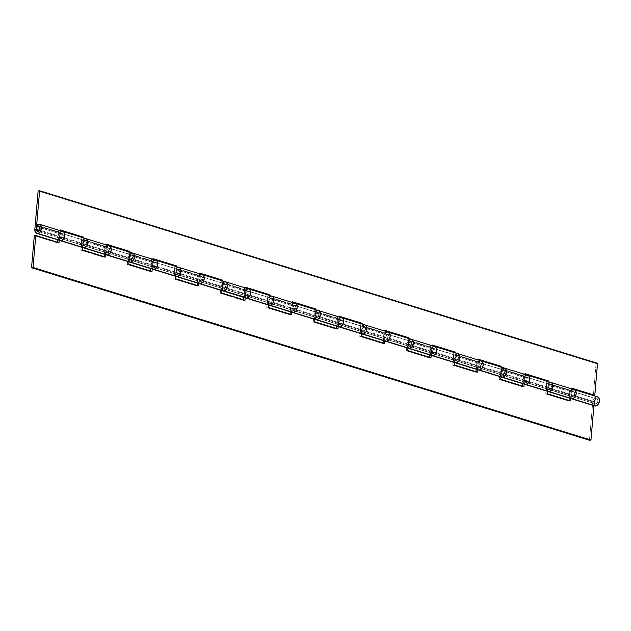 <?xml version="1.0" encoding="UTF-8"?>
<svg xmlns="http://www.w3.org/2000/svg" width="631" height="631" viewBox="0 0 631 631"><rect width="100%" height="100%" fill="white"/><g stroke="black" fill="none" stroke-linecap="round" stroke-linejoin="round"><path stroke-width="0.47" stroke-dasharray="3.15 2.37" d="M38.396 226.277L596.327 398.839A2.634 1.775 -72.8 0 0 594.347 401.127A2.634 1.775 -72.8 0 0 595.143 403.84A2.634 1.775 -72.8 0 0 595.893 403.958L37.963 231.388L595.893 403.958A2.634 1.775 -72.8 0 0 597.88 401.671A2.634 1.775 -72.8 0 0 597.076 398.958A2.634 1.775 -72.8 0 0 596.327 398.839L38.396 226.277M595.893 403.958L597.265 403.012L597.967 401.127L597.581 399.399L596.327 398.839L594.954 399.786L594.252 401.671L594.647 403.406L595.893 403.958L571.694 396.528L595.893 403.958C598.401 401.797 598.543 400.093 596.327 398.839L594.252 401.671L593.913 405.686L594.252 401.671L594.954 399.786L596.327 398.839L597.581 399.399L597.967 401.127L597.265 403.012L595.893 403.958L571.694 396.528L570.763 398.382L594.016 405.567A4.748 3.202 -72.8 0 0 594.71 405.93M86.021 238.66A4.748 3.202 -72.8 0 0 85.067 238.605A4.748 3.202 -72.8 0 0 81.336 243.7L58.084 236.515A4.748 3.202 107.2 0 1 62.65 231.443M597.454 396.852A4.748 3.202 -72.8 0 0 596.508 396.796A4.748 3.202 -72.8 0 0 592.769 401.892L569.525 394.698A4.748 3.202 107.2 0 1 574.092 389.627M524.172 384.113L524.511 380.107L527.145 377.314L527.839 377.827L526.151 382.386L525.205 382.149L549.396 389.579L525.205 382.149L524.274 384.003L547.519 391.188A4.748 3.202 -72.8 0 0 548.213 391.551L548.418 391.614M524.274 384.003L547.519 391.188L548.449 389.335L549.396 389.579C551.904 387.418 552.054 385.715 549.838 384.46L547.763 387.292L547.416 391.307L547.763 387.292L548.457 385.407L549.838 384.46L551.084 385.02L551.47 386.748L550.776 388.633L549.396 389.579L525.205 382.149M550.966 382.473A4.748 3.202 -72.8 0 0 550.011 382.418A4.748 3.202 -72.8 0 0 546.28 387.505L523.028 380.319A4.748 3.202 107.2 0 1 527.595 375.248M477.675 369.734L478.022 365.72L480.656 362.928L481.343 363.448L479.655 368.007L478.708 367.763L502.899 375.2L478.708 367.763L477.777 369.616L501.022 376.81A4.748 3.202 -72.8 0 0 501.724 377.172L501.929 377.235M477.777 369.616L501.022 376.81L501.953 374.956L502.899 375.2C505.407 373.039 505.557 371.328 503.341 370.081L501.266 372.913L500.919 376.928L501.266 372.913L501.968 371.02L503.341 370.081L504.587 370.634L504.974 372.361L504.279 374.254L502.899 375.2L478.708 367.763M504.469 368.086A4.748 3.202 -72.8 0 0 503.514 368.031A4.748 3.202 -72.8 0 0 499.784 373.126L476.539 365.941A4.748 3.202 107.2 0 1 481.106 360.869M431.178 355.356L431.525 351.341L434.16 348.549L434.846 349.061L433.158 353.628L432.211 353.384L456.41 360.814L432.211 353.384L431.281 355.237L454.533 362.431A4.748 3.202 -72.8 0 0 455.227 362.793L455.432 362.857M431.281 355.237L454.533 362.431L455.464 360.577L456.41 360.814C458.918 358.653 459.06 356.949 456.844 355.703L454.77 358.534L454.43 362.541L454.77 358.534L455.472 356.641L456.844 355.703L458.098 356.255L458.485 357.982L457.783 359.875L456.41 360.814L432.211 353.384M457.972 353.707A4.748 3.202 -72.8 0 0 457.025 353.652A4.748 3.202 -72.8 0 0 453.287 358.747L430.042 351.554A4.748 3.202 107.2 0 1 434.609 346.49M384.689 340.977L385.028 336.962L387.663 334.17L388.357 334.682L386.669 339.241L385.722 339.005L409.913 346.435L385.722 339.005L384.792 340.858L408.036 348.052A4.748 3.202 -72.8 0 0 408.73 348.415M384.792 340.858L408.036 348.052L408.967 346.198L409.913 346.435C412.422 344.274 412.571 342.57 410.355 341.316L408.281 344.155L407.934 348.162L408.281 344.155L408.975 342.262L410.355 341.316L411.601 341.876L411.988 343.603L411.294 345.488L409.913 346.435L385.722 339.005M411.475 339.328A4.748 3.202 -72.8 0 0 410.529 339.273A4.748 3.202 -72.8 0 0 406.798 344.368L383.545 337.175A4.748 3.202 107.2 0 1 388.112 332.111M338.192 326.59L338.539 322.583L341.174 319.791L341.86 320.303L340.172 324.862L339.226 324.626L363.417 332.056L339.226 324.626L338.295 326.479L361.539 333.665A4.748 3.202 -72.8 0 0 362.241 334.028L362.446 334.091M338.295 326.479L361.539 333.665L362.47 331.811L363.417 332.056C365.925 329.895 366.075 328.191 363.858 326.937L361.784 329.768L361.437 333.783L361.784 329.768L362.486 327.883L363.858 326.937L365.104 327.497L365.491 329.224L364.797 331.109L363.417 332.056L339.226 324.626M364.986 324.949A4.748 3.202 -72.8 0 0 364.032 324.894A4.748 3.202 -72.8 0 0 360.301 329.989L337.049 322.796A4.748 3.202 107.2 0 1 341.623 317.724M291.696 312.211L292.043 308.196L294.677 305.404L295.363 305.925L293.675 310.484L292.729 310.247L316.928 317.677L292.729 310.247L291.798 312.1L315.05 319.286A4.748 3.202 -72.8 0 0 315.745 319.649L315.95 319.712M291.798 312.1L315.05 319.286L315.981 317.432L316.928 317.677C319.436 315.516 319.578 313.804 317.361 312.558L315.287 315.39L314.948 319.404L315.287 315.39L315.989 313.504L317.361 312.558L318.616 313.11L319.002 314.845L318.3 316.73L316.928 317.677L292.729 310.247M318.489 310.562A4.748 3.202 -72.8 0 0 317.543 310.515A4.748 3.202 -72.8 0 0 313.804 315.603L290.56 308.417A4.748 3.202 107.2 0 1 295.127 303.345M245.207 297.832L245.546 293.817L248.18 291.025L248.874 291.546L247.186 296.105L246.24 295.86L270.431 303.29L246.24 295.86L245.309 297.714L268.554 304.907A4.748 3.202 -72.8 0 0 269.248 305.27L269.453 305.333M245.309 297.714L268.554 304.907L269.484 303.054L270.431 303.29C272.939 301.129 273.089 299.425 270.873 298.179L268.798 301.011L268.451 305.025L268.798 301.011L269.492 299.118L270.873 298.179L272.119 298.731L272.505 300.459L271.811 302.352L270.431 303.29L246.24 295.86M271.993 296.184A4.748 3.202 -72.8 0 0 271.046 296.128A4.748 3.202 -72.8 0 0 267.307 301.224L244.063 294.03A4.748 3.202 107.2 0 1 248.63 288.966L247.802 288.943A4.748 3.202 -72.8 0 0 245.98 289.897A4.748 3.202 -72.8 0 0 244.063 294.03L243.779 297.39L244.063 294.03A4.748 3.202 -72.8 0 0 245.956 298.061M198.71 283.453L199.057 279.438L201.691 276.646L202.377 277.159L200.69 281.726L199.743 281.481L223.934 288.911L199.743 281.481L198.812 283.335L222.057 290.528A4.748 3.202 -72.8 0 0 222.751 290.891L222.956 290.954M198.812 283.335L222.057 290.528L222.988 288.675L223.934 288.911C226.442 286.75 226.592 285.046 224.376 283.8L222.301 286.632L221.954 290.639L222.301 286.632L222.995 284.739L224.376 283.8L225.622 284.352L226.008 286.08L225.314 287.973L223.934 288.911L199.743 281.481M225.504 281.805A4.748 3.202 -72.8 0 0 224.549 281.749A4.748 3.202 -72.8 0 0 220.818 286.845L197.566 279.651A4.748 3.202 107.2 0 1 202.133 274.588M152.213 269.074L152.56 265.059L155.194 262.267L155.881 262.78L154.193 267.339L153.246 267.102L177.445 274.532L153.246 267.102L152.316 268.956L175.568 276.149A4.748 3.202 -72.8 0 0 176.262 276.504L176.467 276.567M152.316 268.956L175.568 276.149L176.499 274.288L177.445 274.532C179.953 272.371 180.095 270.667 177.879 269.413L175.804 272.245L175.465 276.26L175.804 272.245L176.506 270.36L177.879 269.413L179.125 269.973L179.519 271.701L178.818 273.586L177.445 274.532L153.246 267.102M179.007 267.426A4.748 3.202 -72.8 0 0 178.06 267.37A4.748 3.202 -72.8 0 0 174.322 272.466L151.077 265.272A4.748 3.202 107.2 0 1 155.644 260.201M105.724 254.687L106.063 250.681L108.698 247.888L109.384 248.401L107.704 252.96L106.757 252.723L130.948 260.153L106.757 252.723L105.819 254.577L129.071 261.762A4.748 3.202 -72.8 0 0 129.765 262.125L129.97 262.188M105.819 254.577L129.071 261.762L130.002 259.909L130.948 260.153C133.456 257.992 133.606 256.289 131.39 255.034L129.316 257.866L128.969 261.881L129.316 257.866L130.01 255.981L131.39 255.034L132.636 255.594L133.023 257.322L132.321 259.207L130.948 260.153L106.757 252.723M132.51 253.047A4.748 3.202 -72.8 0 0 131.564 252.992A4.748 3.202 -72.8 0 0 127.825 258.079L104.58 250.893A4.748 3.202 107.2 0 1 109.147 245.822M60.261 238.337L84.451 245.774L60.261 238.337L59.33 240.19L82.574 247.384L83.505 245.53L84.451 245.774C86.96 243.613 87.11 241.902 84.893 240.656L82.819 243.487L82.472 247.502L82.819 243.487L83.513 241.594L84.893 240.656L86.139 241.208L86.526 242.935L85.832 244.828L84.451 245.774L60.261 238.337L83.891 245.735L61.207 238.581C63.755 236.554 63.905 234.85 61.649 233.462L60.631 233.998L60 232.374A4.748 3.202 -72.8 0 0 58.084 236.515L57.8 239.867L58.084 236.515L81.336 243.7L80.784 250.105L81.336 243.7L82.59 240.301L85.871 238.613M109.273 245.853A4.748 3.202 -72.8 0 0 108.319 245.798A4.748 3.202 -72.8 0 0 106.497 246.753L83.245 239.559L83.884 241.184L84.893 240.656M59.227 240.308L59.574 236.294L594.252 401.671L571.008 394.485L573.642 391.693L574.328 392.206L572.64 396.765L525.591 382.347L549.396 389.579L547.763 387.292L548.307 380.895L547.763 387.292L548.15 389.019L572.64 396.765C575.196 394.738 575.338 393.034 573.082 391.654L572.072 392.182L571.434 390.557A4.748 3.202 -72.8 0 0 569.525 394.698L569.233 398.058L569.525 394.698L592.769 401.892L589.48 440.264L592.769 401.892L594.031 398.492L597.305 396.804M57.539 242.911L34.295 235.718L57.539 242.911L57.595 242.249L57.539 242.911L59.022 242.69L59.574 236.294L62.209 233.502L62.895 234.022L61.207 238.581L59.961 238.029L59.574 236.294L82.819 243.487L83.363 237.09L82.819 243.487L83.205 245.214L84.451 245.774L82.819 243.487L129.316 257.866L129.86 251.469L129.316 257.866L129.702 259.593L130.948 260.153L107.144 252.921L130.948 260.153L129.316 257.866L175.804 272.245L176.357 265.856L175.804 272.245L176.191 273.98L177.445 274.532L153.633 267.299L177.445 274.532L175.804 272.245L222.301 286.632L222.846 280.235L222.301 286.632L222.688 288.359L223.934 288.911L200.13 281.686L223.934 288.911L222.301 286.632L268.798 301.011L269.342 294.614L268.798 301.011L269.185 302.738L270.431 303.29L246.626 296.065L270.431 303.29L268.798 301.011L315.287 315.39L315.839 308.993L315.287 315.39L315.681 317.117L316.928 317.677L293.115 310.444L316.928 317.677L315.287 315.39L361.784 329.768L362.328 323.38L361.784 329.768L362.17 331.496L363.417 332.056L339.612 324.823L363.417 332.056L361.784 329.768L408.281 344.155L408.825 337.759L408.281 344.155L408.667 345.883L409.913 346.435L386.109 339.202L409.913 346.435L408.281 344.155L454.77 358.534L455.322 352.137L454.77 358.534L455.164 360.262L456.41 360.814L432.598 353.589L456.41 360.814L454.77 358.534L501.266 372.913L501.811 366.516L501.266 372.913L501.653 374.64L502.899 375.2L479.095 367.968L502.899 375.2L501.266 372.913L571.008 394.485A2.634 1.775 107.2 0 1 573.082 391.654A2.634 1.775 107.2 0 1 574.715 393.933A2.634 1.775 107.2 0 1 572.64 396.765L571.394 396.213L571.008 394.485L572.64 396.765L572.08 396.725L548.836 389.54M155.762 260.232A4.748 3.202 -72.8 0 0 154.808 260.177A4.748 3.202 -72.8 0 0 152.986 261.131L129.741 253.946L130.372 255.563L131.39 255.034M202.259 274.619A4.748 3.202 -72.8 0 0 201.305 274.564A4.748 3.202 -72.8 0 0 199.483 275.51L176.238 268.325L176.869 269.95L177.879 269.413M243.519 300.435L220.266 293.241L243.519 300.435L243.574 299.772L243.519 300.435L245.002 300.214L245.546 293.817A2.634 1.775 107.2 0 1 247.62 290.986A2.634 1.775 107.2 0 1 249.261 293.273A2.634 1.775 107.2 0 1 247.186 296.105L223.934 288.911L225.504 287.673L226.001 285.386L225.03 283.871L223.366 284.329L246.611 291.514L245.98 289.897L222.727 282.704L223.366 284.329L224.376 283.8M295.253 303.377A4.748 3.202 -72.8 0 0 294.291 303.322A4.748 3.202 -72.8 0 0 292.469 304.276L269.224 297.083L269.855 298.708L270.873 298.179M341.742 317.756A4.748 3.202 -72.8 0 0 340.787 317.701A4.748 3.202 -72.8 0 0 338.965 318.655L315.721 311.469L316.352 313.086L317.361 312.558M388.239 332.143A4.748 3.202 -72.8 0 0 387.284 332.08A4.748 3.202 -72.8 0 0 385.462 333.034L362.21 325.848L362.849 327.465L363.858 326.937M434.735 346.522A4.748 3.202 -72.8 0 0 433.773 346.466A4.748 3.202 -72.8 0 0 431.951 347.421L408.707 340.227L409.338 341.852L410.355 341.316M481.224 360.9A4.748 3.202 -72.8 0 0 480.27 360.845A4.748 3.202 -72.8 0 0 478.448 361.8L455.203 354.606L455.834 356.231L456.844 355.703M527.721 375.279A4.748 3.202 -72.8 0 0 526.767 375.224A4.748 3.202 -72.8 0 0 524.945 376.179L501.692 368.985L502.331 370.61L503.341 370.081M574.218 389.658A4.748 3.202 -72.8 0 0 573.256 389.603A4.748 3.202 -72.8 0 0 571.434 390.557L548.189 383.372L548.82 384.989L549.838 384.46M550.816 382.425L547.534 384.113L546.28 387.505L545.728 393.91L547.211 393.689L545.728 393.91L568.973 401.095L569.028 400.44L568.973 401.095L545.728 393.91L546.28 387.505L523.028 380.319L522.744 383.672L523.028 380.319A4.748 3.202 -72.8 0 0 524.921 384.35M504.319 368.039L501.038 369.727L499.784 373.126L499.231 379.531L500.714 379.31L499.231 379.531L522.484 386.716L522.539 386.054L522.484 386.716L499.231 379.531L499.784 373.126L476.539 365.941L476.247 369.293L476.539 365.941A4.748 3.202 -72.8 0 0 478.424 369.963M457.822 353.66L454.549 355.348L453.287 358.747L452.742 365.144L454.225 364.931L452.742 365.144L475.987 372.337L476.042 371.675L475.987 372.337L452.742 365.144L453.287 358.747L430.042 351.554L429.75 354.914L430.042 351.554A4.748 3.202 -72.8 0 1 431.951 347.421L408.707 340.227L410.213 339.336L411.704 339.407M411.325 339.281L408.052 340.969L406.798 344.368L406.246 350.765L407.729 350.544L406.246 350.765L429.49 357.958L429.545 357.296L429.49 357.958L406.246 350.765L406.798 344.368L383.545 337.175L383.262 340.535L383.545 337.175A4.748 3.202 -72.8 0 0 385.438 341.205M364.836 324.902L361.555 326.59L360.301 329.989L359.749 336.386L361.232 336.165L359.749 336.386L383.001 343.579L383.056 342.917L383.001 343.579L359.749 336.386L360.301 329.989L337.049 322.796L336.765 326.148L337.049 322.796A4.748 3.202 -72.8 0 1 338.965 318.655L315.721 311.469L317.227 310.578L318.718 310.641M318.339 310.515L315.066 312.211L313.804 315.603L313.26 322.007L314.743 321.786L313.26 322.007L336.504 329.193L336.56 328.53L336.504 329.193L313.26 322.007L313.804 315.603L290.56 308.417L290.268 311.769L290.56 308.417A4.748 3.202 -72.8 0 1 292.469 304.276L269.224 297.083L270.731 296.199L272.221 296.262M271.843 296.136L268.569 297.824L267.307 301.224L266.763 307.62L268.246 307.407L266.763 307.62L290.008 314.814L290.063 314.151L290.008 314.814L266.763 307.62L267.307 301.224L244.063 294.03L244.615 287.641L246.043 288.083L244.615 287.641L246.098 287.42L245.546 293.817L247.186 296.105C249.734 294.078 249.884 292.366 247.62 290.986L246.611 291.514L247.62 290.986L248.874 291.546L249.261 293.273L248.559 295.158L247.186 296.105L245.94 295.545L245.546 293.817L246.098 287.42L244.615 287.641L244.063 294.054L245.12 297.564M225.354 281.757L222.073 283.445L220.818 286.845L220.266 293.241L221.749 293.021L220.266 293.241L220.818 286.845L197.566 279.651L197.282 283.011L197.566 279.651A4.748 3.202 -72.8 0 1 199.483 275.51L176.238 268.325L177.745 267.434L179.236 267.505M178.857 267.378L175.584 269.066L174.322 272.466L173.777 278.863L175.26 278.642L173.777 278.863L197.022 286.056L197.077 285.393L197.022 286.056L173.777 278.863L174.322 272.466L151.077 265.272L150.785 268.632L151.077 265.272A4.748 3.202 -72.8 0 1 152.986 261.131L129.741 253.946L131.248 253.055L132.739 253.118M132.36 252.999L129.087 254.687L127.825 258.079L127.281 264.484L128.763 264.263L127.281 264.484L150.525 271.669L150.58 271.014L150.525 271.669L127.281 264.484L127.825 258.079L104.58 250.893L104.296 254.246L104.58 250.893A4.748 3.202 -72.8 0 0 106.473 254.924M104.036 257.29L104.091 256.628L104.036 257.29L80.784 250.105L104.036 257.29L105.519 257.069L106.063 250.681A2.634 1.775 107.2 0 1 108.138 247.849A2.634 1.775 107.2 0 1 109.778 250.128A2.634 1.775 107.2 0 1 107.704 252.96L84.451 245.774L107.704 252.96C110.251 250.933 110.401 249.229 108.138 247.849L107.128 248.377L106.497 246.753A4.748 3.202 -72.8 0 0 104.58 250.893L105.132 244.505L106.56 244.946L105.132 244.505L106.615 244.284L106.063 250.681L107.704 252.96L106.45 252.408L106.063 250.681L106.615 244.284L105.132 244.505L104.58 250.917L105.637 254.419M570.661 398.492L571.56 388.089L570.456 400.882L568.973 401.095M596.887 398.879L38.956 226.316L596.327 398.839M570.763 398.382L594.016 405.567L594.946 403.714L571.694 396.528M59.33 240.19L82.574 247.384A4.748 3.202 -72.8 0 0 83.268 247.746L83.473 247.809M594.946 403.714L594.016 405.567L594.599 405.899M548.449 389.335L547.519 391.188L548.102 391.52M522.484 386.716L523.967 386.495L524.511 380.107A2.634 1.775 107.2 0 1 526.585 377.267A2.634 1.775 107.2 0 1 528.226 379.554A2.634 1.775 107.2 0 1 526.151 382.386L502.899 375.2L526.151 382.386C528.699 380.359 528.849 378.655 526.585 377.267L525.576 377.803L524.945 376.179A4.748 3.202 -72.8 0 0 523.028 380.319L523.58 373.931L525.008 374.372L523.58 373.931L525.063 373.71L524.511 380.107L526.151 382.386L524.905 381.834L524.511 380.107L525.063 373.71L523.58 373.931L523.028 380.343L524.085 383.845M501.953 374.956L501.022 376.81L501.606 377.141M475.987 372.337L477.47 372.116L478.022 365.72A2.634 1.775 107.2 0 1 480.096 362.888A2.634 1.775 107.2 0 1 481.729 365.175A2.634 1.775 107.2 0 1 479.655 368.007L456.41 360.814L479.655 368.007C482.202 365.98 482.352 364.276 480.096 362.888L479.079 363.417L478.448 361.8A4.748 3.202 -72.8 0 0 476.539 365.941L477.083 359.544L478.511 359.985L477.083 359.544L478.566 359.331L478.022 365.72L479.655 368.007L478.408 367.447L478.022 365.72L478.566 359.331L477.083 359.544L476.531 365.956L477.588 369.466M455.464 360.577L454.533 362.431L455.117 362.754M429.49 357.958L430.973 357.738L431.525 351.341A2.634 1.775 107.2 0 1 433.6 348.509A2.634 1.775 107.2 0 1 435.232 350.797A2.634 1.775 107.2 0 1 433.158 353.628L409.913 346.435L433.158 353.628C435.713 351.601 435.855 349.889 433.6 348.509L432.59 349.038L431.951 347.421L432.59 349.038L433.6 348.509L434.846 349.061L435.232 350.797L434.538 352.682L433.158 353.628L431.912 353.068L431.525 351.341L433.158 353.628M408.967 346.198L408.036 348.052L408.62 348.375M383.001 343.579L384.484 343.359L385.028 336.962A2.634 1.775 107.2 0 1 387.103 334.13A2.634 1.775 107.2 0 1 388.743 336.41A2.634 1.775 107.2 0 1 386.669 339.241L363.417 332.056L386.669 339.241C389.217 337.214 389.366 335.511 387.103 334.13L386.093 334.659L385.462 333.034A4.748 3.202 -72.8 0 0 383.545 337.175L384.098 330.786L385.525 331.228L384.098 330.786L385.58 330.565L385.028 336.962L386.669 339.241L385.423 338.689L385.028 336.962L385.58 330.565L384.098 330.786L383.545 337.199L384.602 340.708M362.47 331.811L361.539 333.665L362.123 333.996M336.504 329.193L337.987 328.972L338.539 322.583A2.634 1.775 107.2 0 1 340.614 319.751A2.634 1.775 107.2 0 1 342.247 322.031A2.634 1.775 107.2 0 1 340.172 324.862L316.928 317.677L340.172 324.862C342.72 322.835 342.87 321.132 340.614 319.751L339.596 320.28L338.965 318.655L339.596 320.28L340.614 319.751L341.86 320.303L342.247 322.031L341.552 323.924L340.172 324.862L338.926 324.31L338.539 322.583L340.172 324.862M315.981 317.432L315.05 319.286L315.634 319.617M290.008 314.814L291.49 314.593L292.043 308.196A2.634 1.775 107.2 0 1 294.117 305.365A2.634 1.775 107.2 0 1 295.75 307.652A2.634 1.775 107.2 0 1 293.675 310.484L270.431 303.29L293.675 310.484C296.231 308.456 296.373 306.753 294.117 305.365L293.107 305.901L292.469 304.276L293.107 305.901L294.117 305.365L295.363 305.925L295.75 307.652L295.056 309.537L293.675 310.484L292.429 309.931L292.043 308.196L293.675 310.484M269.484 303.054L268.554 304.907L269.137 305.23M222.988 288.675L222.057 290.528L222.64 290.852M197.022 286.056L198.505 285.835L199.057 279.438A2.634 1.775 107.2 0 1 201.131 276.607A2.634 1.775 107.2 0 1 202.764 278.894A2.634 1.775 107.2 0 1 200.69 281.726L177.445 274.532L200.69 281.726C203.237 279.691 203.387 277.987 201.131 276.607L200.114 277.135L199.483 275.51L200.114 277.135L201.131 276.607L202.377 277.159L202.764 278.894L202.07 280.779L200.69 281.726L199.443 281.166L199.057 279.438L200.69 281.726M176.499 274.288L175.568 276.149L176.152 276.473M150.525 271.669L152.008 271.456L152.56 265.059A2.634 1.775 107.2 0 1 154.634 262.228A2.634 1.775 107.2 0 1 156.267 264.507A2.634 1.775 107.2 0 1 154.193 267.339L130.948 260.153L154.193 267.339C156.748 265.312 156.89 263.608 154.634 262.228L153.625 262.756L152.986 261.131L153.625 262.756L154.634 262.228L155.881 262.78L156.267 264.507L155.573 266.4L154.193 267.339L152.947 266.787L152.56 265.059L154.193 267.339M130.002 259.909L129.071 261.762L129.655 262.094M82.267 249.884L80.784 250.105L82.267 249.884M83.505 245.53L82.574 247.384L83.158 247.715M59.574 236.294A2.634 1.775 107.2 0 1 61.649 233.462A2.634 1.775 107.2 0 1 63.281 235.749A2.634 1.775 107.2 0 1 61.207 238.581L59.574 236.294L36.322 229.108L59.574 236.294L60.119 229.905L59.574 236.294M248.756 288.998A4.748 3.202 -72.8 0 0 247.802 288.943M62.777 231.474A4.748 3.202 -72.8 0 0 61.822 231.419A4.748 3.202 -72.8 0 0 60 232.374L36.756 225.18L60 232.374L60.631 233.998L61.649 233.462L62.895 234.022L63.281 235.749L62.579 237.635L61.207 238.581M59.14 240.04L58.084 236.53L58.636 230.118L58.084 236.53L34.839 229.345L58.084 236.53A4.748 3.202 -72.8 0 0 59.977 240.537M85.453 240.695L86.518 242.249L84.451 245.774L86.021 244.536L86.518 242.249L85.548 240.726L83.884 241.184L107.128 248.377L106.497 246.753L83.245 239.559L84.751 238.676L86.242 238.739M108.698 247.888L108.138 247.849L109.384 248.401L109.778 250.128L109.076 252.021L107.704 252.96M83.245 239.559L83.884 241.184L107.128 248.377L108.138 247.849M83.221 247.731A4.748 3.202 107.2 0 1 81.336 243.724L104.58 250.917L81.336 243.724L81.88 237.311L81.336 243.724L82.551 247.376M131.95 255.074L133.015 256.628L130.948 260.153L132.518 258.915L133.015 256.628L132.037 255.105L130.372 255.563L153.625 262.756L130.372 255.563L129.741 253.946M155.194 262.267L154.634 262.228M129.718 262.11A4.748 3.202 107.2 0 1 127.825 258.103L151.077 265.296A4.748 3.202 -72.8 0 0 152.962 269.303M178.439 269.453L179.504 271.007L177.445 274.532L179.015 273.294L179.504 271.007L178.534 269.492L176.869 269.95L200.114 277.135L176.869 269.95L176.238 268.325M201.691 276.646L201.131 276.607M176.215 276.488A4.748 3.202 107.2 0 1 174.322 272.482L197.566 279.675A4.748 3.202 -72.8 0 0 199.459 283.682M222.727 282.704L223.366 284.329L246.611 291.514L245.98 289.897L222.727 282.704L224.234 281.82L225.724 281.883M248.18 291.025L247.62 290.986M224.936 283.84L226.001 285.386L223.934 288.911L247.186 296.105M222.704 290.875A4.748 3.202 107.2 0 1 220.818 286.868L244.063 294.054L220.818 286.868L221.363 280.456L220.818 286.868L222.033 290.52M271.433 298.218L272.497 299.772L270.431 303.29L272 302.06L272.497 299.772L271.519 298.25L269.855 298.708L293.107 305.901L269.855 298.708L269.224 297.083M294.677 305.404L294.117 305.365M269.2 305.254A4.748 3.202 107.2 0 1 267.307 301.247L290.56 308.433A4.748 3.202 -72.8 0 0 292.445 312.44M317.921 312.597L318.986 314.151L316.928 317.677L318.497 316.439L318.986 314.151L318.016 312.629L316.352 313.086L339.596 320.28L316.352 313.086L315.721 311.469M341.174 319.791L340.614 319.751M315.697 319.633A4.748 3.202 107.2 0 1 313.804 315.626L337.049 322.82A4.748 3.202 -72.8 0 0 338.942 326.826M364.418 326.976L365.483 328.53L363.417 332.056L364.986 330.818L365.483 328.53L364.513 327.008L362.849 327.465L386.093 334.659L385.462 333.034L362.21 325.848L363.716 324.957L365.207 325.02M387.663 334.17L387.103 334.13L388.357 334.682L388.743 336.41L388.041 338.303L386.669 339.241M362.21 325.848L362.849 327.465L386.093 334.659L387.103 334.13M362.186 334.012A4.748 3.202 107.2 0 1 360.301 330.005L383.545 337.199L360.301 330.005L360.845 323.593L360.301 330.005L361.516 333.657M410.915 341.355L411.98 342.909L409.913 346.435L411.483 345.196L411.98 342.909L411.01 341.395L409.338 341.852L432.59 349.038L409.338 341.852L408.707 340.227M434.16 348.549L433.6 348.509M408.683 348.399A4.748 3.202 107.2 0 1 406.79 344.384L430.042 351.577A4.748 3.202 -72.8 0 0 431.927 355.584M457.404 355.742L458.469 357.296L456.41 360.814L457.98 359.583L458.469 357.296L457.499 355.774L455.834 356.231L479.079 363.417L478.448 361.8L455.203 354.606L456.71 353.723L458.201 353.786M480.656 362.928L480.096 362.888L481.343 363.448L481.729 365.175L481.035 367.061L479.655 368.007M455.203 354.606L455.834 356.231L479.079 363.417L480.096 362.888M455.18 362.778A4.748 3.202 107.2 0 1 453.287 358.771L476.531 365.956L453.287 358.771L453.839 352.358L453.287 358.771L454.501 362.423M503.901 370.121L504.966 371.675L502.899 375.2L504.469 373.962L504.966 371.675L503.995 370.152L502.331 370.61L525.576 377.803L524.945 376.179L501.692 368.985L503.199 368.102L504.69 368.165M527.145 377.314L526.585 377.267L527.839 377.827L528.226 379.554L527.524 381.447L526.151 382.386M501.692 368.985L502.331 370.61L525.576 377.803L526.585 377.267M501.669 377.157A4.748 3.202 107.2 0 1 499.784 373.15L523.028 380.343L499.784 373.15L500.328 366.737L499.784 373.15L500.998 376.802M550.398 384.5L551.462 386.054L549.396 389.579L550.966 388.341L551.462 386.054L550.492 384.531L548.82 384.989L572.072 392.182L571.434 390.557L548.189 383.372L549.696 382.481L551.186 382.544M573.642 391.693L573.082 391.654L574.328 392.206L574.715 393.933L574.021 395.826L572.64 396.765M548.189 383.372L548.82 384.989L572.072 392.182L573.082 391.654M129.047 261.755L127.825 258.103L128.377 251.69L127.825 258.103L151.077 265.296L151.621 258.884L153.049 259.325L151.621 258.884L153.104 258.663L152.56 265.059L153.104 258.663L151.621 258.884L151.077 265.296L152.126 268.806M175.536 276.141L174.322 272.482L174.874 266.069L174.322 272.482L197.566 279.675L198.118 273.262L199.546 273.704L198.118 273.262L199.601 273.042L199.057 279.438L199.601 273.042L198.118 273.262L197.566 279.675L198.623 283.185M268.53 304.899L267.307 301.247L267.86 294.835L267.307 301.247L290.56 308.433L291.104 302.028L292.532 302.47L291.104 302.028L292.587 301.807L292.043 308.196L292.587 301.807L291.104 302.028L290.56 308.433L291.609 311.943M315.019 319.278L313.804 315.626L314.356 309.214L313.804 315.626L337.049 322.82L337.601 316.407L339.028 316.849L337.601 316.407L339.084 316.186L338.539 322.583L339.084 316.186L337.601 316.407L337.049 322.82L338.106 326.33M408.012 348.044L406.79 344.384L407.342 337.979L406.79 344.384L430.042 351.577L430.587 345.165L432.014 345.607L430.587 345.165L432.069 344.944L431.525 351.341L432.069 344.944L430.587 345.165L430.042 351.577L431.091 355.087M548.165 391.535A4.748 3.202 107.2 0 1 546.272 387.529L546.825 381.116L546.272 387.529L569.525 394.722L570.069 388.31L571.497 388.751L570.069 388.31L569.525 394.722A4.748 3.202 -72.8 0 0 571.41 398.729M593.321 395.495L596.058 363.527L38.128 190.956L596.058 363.527L597.541 363.306L596.058 363.527L593.321 395.495M58.636 230.118L60.063 230.56L58.636 230.118L60.119 229.905L58.636 230.118M547.495 391.181L546.272 387.529L569.525 394.722L570.574 398.232M37.387 226.805L60.631 233.998L37.387 226.805M62.209 233.502L61.649 233.462M574.06 389.611L573.256 389.603M571.56 388.089L570.069 388.31L571.56 388.089M527.563 375.232L526.767 375.224M481.067 360.853L480.27 360.845M434.578 346.474L433.773 346.466M388.081 332.087L387.284 332.08M341.584 317.709L340.787 317.701M295.095 303.33L294.291 303.322M202.101 274.564L201.305 274.564M155.612 260.185L154.808 260.177M109.116 245.806L108.319 245.798M62.619 231.427L61.822 231.419M60.647 238.542L572.08 396.725M525.591 382.347L502.339 375.153M479.095 367.968L455.85 360.774M432.598 353.589L409.353 346.395M386.109 339.202L362.857 332.016M339.612 324.823L316.368 317.638M293.115 310.444L269.871 303.251M246.626 296.065L223.374 288.872M200.13 281.686L176.885 274.493M153.633 267.299L130.388 260.114M107.144 252.921L83.891 245.735"/><path stroke-width="0.95" d="M37.963 231.388L36.322 229.108L36.708 230.836L37.963 231.388L39.532 230.157L40.021 227.87L39.051 226.348L37.387 226.805L36.756 225.18L37.387 226.805L38.956 226.316L40.021 227.87L37.963 231.388A2.634 1.775 107.2 0 1 37.213 231.277A2.634 1.775 107.2 0 1 36.409 228.556A2.634 1.775 107.2 0 1 38.396 226.277A2.634 1.775 107.2 0 1 39.146 226.387A2.634 1.775 107.2 0 1 39.942 229.108A2.634 1.775 107.2 0 1 37.963 231.388L39.335 230.449L40.037 228.556L39.643 226.829L38.396 226.277L37.024 227.215L36.322 229.108L36.708 230.836L37.963 231.388L37.403 231.348M62.65 231.443A4.748 3.202 107.2 0 1 64.685 236.12A4.748 3.202 107.2 0 1 61.033 240.624L84.278 247.817A4.748 3.202 -72.8 0 0 87.922 243.4A4.748 3.202 -72.8 0 0 86.021 238.66M574.092 389.627A4.748 3.202 107.2 0 1 576.127 394.304A4.748 3.202 107.2 0 1 572.467 398.816L595.719 406.001A4.748 3.202 -72.8 0 0 599.355 401.584A4.748 3.202 -72.8 0 0 597.454 396.852M527.595 375.248A4.748 3.202 107.2 0 1 529.63 379.925A4.748 3.202 107.2 0 1 525.978 384.437L549.222 391.622A4.748 3.202 -72.8 0 0 552.859 387.205A4.748 3.202 -72.8 0 0 550.966 382.473M481.106 360.869A4.748 3.202 107.2 0 1 483.133 365.546A4.748 3.202 107.2 0 1 479.481 370.05L502.726 377.243A4.748 3.202 -72.8 0 0 506.37 372.826A4.748 3.202 -72.8 0 0 504.469 368.086M434.609 346.49A4.748 3.202 107.2 0 1 436.644 351.167A4.748 3.202 107.2 0 1 432.984 355.671L456.237 362.864A4.748 3.202 -72.8 0 0 459.873 358.447A4.748 3.202 -72.8 0 0 457.972 353.707M388.112 332.111A4.748 3.202 107.2 0 1 390.147 336.788A4.748 3.202 107.2 0 1 386.487 341.292L409.74 348.486A4.748 3.202 -72.8 0 0 413.376 344.061A4.748 3.202 -72.8 0 0 411.475 339.328M341.623 317.724A4.748 3.202 107.2 0 1 343.65 322.402A4.748 3.202 107.2 0 1 339.999 326.913L363.243 334.099A4.748 3.202 -72.8 0 0 366.887 329.682A4.748 3.202 -72.8 0 0 364.986 324.949M295.127 303.345A4.748 3.202 107.2 0 1 297.162 308.023A4.748 3.202 107.2 0 1 293.502 312.526L316.746 319.72A4.748 3.202 -72.8 0 0 320.39 315.303A4.748 3.202 -72.8 0 0 318.489 310.562M202.133 274.588A4.748 3.202 107.2 0 1 204.168 279.265A4.748 3.202 107.2 0 1 200.516 283.769A4.748 3.202 107.2 0 1 199.506 283.698L246.003 298.077A4.748 3.202 107.2 0 1 245.309 297.714A4.748 3.202 -72.8 0 0 247.005 298.147A4.748 3.202 107.2 0 1 246.003 298.077L269.248 305.27A4.748 3.202 -72.8 0 0 270.257 305.341L247.005 298.147L249.49 296.452L250.744 293.052L250.042 289.937L248.598 288.951A4.748 3.202 107.2 0 1 250.665 293.644A4.748 3.202 107.2 0 1 247.005 298.147L270.257 305.341A4.748 3.202 -72.8 0 0 273.893 300.924A4.748 3.202 -72.8 0 0 271.993 296.184M222.751 290.891A4.748 3.202 -72.8 0 0 223.76 290.962L200.516 283.769L223.76 290.962A4.748 3.202 -72.8 0 0 227.405 286.537A4.748 3.202 -72.8 0 0 225.504 281.805M155.644 260.201A4.748 3.202 107.2 0 1 157.679 264.886A4.748 3.202 107.2 0 1 154.019 269.39L177.264 276.575A4.748 3.202 -72.8 0 0 180.908 272.158A4.748 3.202 -72.8 0 0 179.007 267.426M109.147 245.822A4.748 3.202 107.2 0 1 111.182 250.499A4.748 3.202 107.2 0 1 107.522 255.011L130.775 262.196A4.748 3.202 -72.8 0 0 134.411 257.779A4.748 3.202 -72.8 0 0 132.51 253.047M83.268 247.746A4.748 3.202 -72.8 0 0 84.278 247.817L61.033 240.624A4.748 3.202 107.2 0 1 60.024 240.553L129.765 262.125A4.748 3.202 -72.8 0 0 130.775 262.196L107.522 255.011A4.748 3.202 107.2 0 1 106.521 254.94A4.748 3.202 107.2 0 1 105.819 254.577A4.748 3.202 -72.8 0 0 107.522 255.011A4.748 3.202 -72.8 0 0 111.237 248.661A4.748 3.202 -72.8 0 0 106.497 246.753L108.319 245.798M129.765 262.125L176.262 276.504A4.748 3.202 -72.8 0 0 177.264 276.575L154.019 269.39A4.748 3.202 107.2 0 1 153.01 269.319A4.748 3.202 107.2 0 1 152.316 268.956A4.748 3.202 -72.8 0 0 154.019 269.39A4.748 3.202 -72.8 0 0 157.734 263.048A4.748 3.202 -72.8 0 0 152.986 261.131L154.808 260.177M176.262 276.504L199.506 283.698A4.748 3.202 107.2 0 1 198.812 283.335A4.748 3.202 -72.8 0 0 200.516 283.769A4.748 3.202 -72.8 0 0 204.231 277.427A4.748 3.202 -72.8 0 0 199.483 275.51L201.305 274.564M269.248 305.27L315.745 319.649A4.748 3.202 -72.8 0 0 316.746 319.72L293.502 312.526A4.748 3.202 107.2 0 1 292.5 312.455A4.748 3.202 107.2 0 1 291.798 312.1A4.748 3.202 -72.8 0 0 293.502 312.526A4.748 3.202 -72.8 0 0 297.217 306.185A4.748 3.202 -72.8 0 0 292.469 304.276L294.291 303.322M315.745 319.649L362.233 334.028A4.748 3.202 -72.8 0 0 363.243 334.099L339.999 326.913A4.748 3.202 107.2 0 1 338.989 326.842A4.748 3.202 107.2 0 1 338.295 326.479A4.748 3.202 -72.8 0 0 339.999 326.913A4.748 3.202 -72.8 0 0 343.714 320.572A4.748 3.202 -72.8 0 0 338.965 318.655L340.787 317.701M408.73 348.415A4.748 3.202 -72.8 0 0 409.74 348.486L386.487 341.292A4.748 3.202 107.2 0 1 385.486 341.221A4.748 3.202 107.2 0 1 384.792 340.858A4.748 3.202 -72.8 0 0 386.487 341.292A4.748 3.202 -72.8 0 0 390.203 334.951A4.748 3.202 -72.8 0 0 385.462 333.034L387.284 332.08M362.233 334.028L455.227 362.793A4.748 3.202 -72.8 0 0 456.237 362.864L432.984 355.671A4.748 3.202 107.2 0 1 431.983 355.6A4.748 3.202 107.2 0 1 431.281 355.237A4.748 3.202 -72.8 0 0 432.984 355.671A4.748 3.202 -72.8 0 0 436.699 349.329A4.748 3.202 -72.8 0 0 431.951 347.421L433.773 346.466M455.227 362.793L501.716 377.172A4.748 3.202 -72.8 0 0 502.726 377.243L479.481 370.05A4.748 3.202 107.2 0 1 478.472 369.979A4.748 3.202 107.2 0 1 477.777 369.616A4.748 3.202 -72.8 0 0 479.481 370.05A4.748 3.202 -72.8 0 0 483.196 363.708A4.748 3.202 -72.8 0 0 478.448 361.8L480.27 360.845M501.716 377.172L548.213 391.551A4.748 3.202 -72.8 0 0 549.222 391.622L525.978 384.437A4.748 3.202 107.2 0 1 524.968 384.366A4.748 3.202 107.2 0 1 524.274 384.003A4.748 3.202 -72.8 0 0 525.978 384.437A4.748 3.202 -72.8 0 0 529.685 378.087A4.748 3.202 -72.8 0 0 524.945 376.179L526.767 375.224M548.213 391.551L594.71 405.93A4.748 3.202 -72.8 0 0 595.719 406.001L572.467 398.816A4.748 3.202 107.2 0 1 571.465 398.745A4.748 3.202 107.2 0 1 570.763 398.382A4.748 3.202 -72.8 0 0 572.467 398.816A4.748 3.202 -72.8 0 0 576.182 392.474A4.748 3.202 -72.8 0 0 571.434 390.557L573.256 389.603M59.022 242.69L35.778 235.505L34.295 235.718L31.55 267.694L33.033 267.473L35.778 235.505L34.295 235.718L31.55 267.694L589.48 440.264L31.55 267.694L33.033 267.473L590.963 440.044L589.48 440.264L590.963 440.044L33.033 267.473L35.778 235.505L59.022 242.69L59.227 240.308M569.233 398.058L569.028 400.44L569.233 398.058M522.744 383.672L522.539 386.054L522.744 383.672M476.247 369.293L476.042 371.675L476.247 369.293M429.75 354.914L429.545 357.296L429.75 354.914M383.262 340.535L383.056 342.917L383.262 340.535M336.765 326.148L336.56 328.53L336.765 326.148M290.268 311.769L290.063 314.151L290.268 311.769M243.779 297.39L243.574 299.772L243.779 297.39M197.282 283.011L197.077 285.393L197.282 283.011M150.785 268.632L150.58 271.014L150.785 268.632M104.296 254.246L104.091 256.628L104.296 254.246M57.8 239.867L57.595 242.249L57.8 239.867M105.519 257.069L82.267 249.884L82.472 247.502L82.267 249.884L105.519 257.069L105.724 254.687M152.008 271.456L128.763 264.263L128.969 261.881L128.763 264.263L152.008 271.456L152.213 269.074M198.505 285.835L175.26 278.642L175.465 276.26L175.26 278.642L198.505 285.835L198.71 283.453M245.002 300.214L221.749 293.021L221.954 290.639L221.749 293.021L245.002 300.214L245.207 297.832M291.49 314.593L268.246 307.407L268.451 305.025L268.246 307.407L291.49 314.593L291.696 312.211M337.987 328.972L314.743 321.786L314.948 319.404L314.743 321.786L337.987 328.972L338.192 326.59M384.484 343.359L361.232 336.165L361.437 333.783L361.232 336.165L384.484 343.359L384.689 340.977M430.973 357.738L407.729 350.544L407.934 348.162L407.729 350.544L430.973 357.738L431.178 355.356M477.47 372.116L454.225 364.931L454.43 362.541L454.225 364.931L477.47 372.116L477.675 369.734M523.967 386.495L500.714 379.31L500.919 376.928L500.714 379.31L523.967 386.495L524.172 384.113M570.456 400.882L547.211 393.689L547.416 391.307L547.211 393.689L570.456 400.882L570.661 398.492M593.913 405.686L590.963 440.044L593.913 405.686M36.779 233.367L60.024 240.553A4.748 3.202 107.2 0 1 59.33 240.19A4.748 3.202 -72.8 0 0 61.033 240.624A4.748 3.202 -72.8 0 0 64.748 234.282A4.748 3.202 -72.8 0 0 60 232.374L61.822 231.419M594.016 405.567L595.719 406.001L598.196 404.305L599.45 400.906L598.748 397.798L597.305 396.804M547.519 391.188L549.222 391.622L551.699 389.926L552.953 386.527L552.259 383.411L550.816 382.425M501.022 376.81L502.726 377.243L505.202 375.548L506.464 372.148L505.762 369.032L504.319 368.039M454.533 362.431L456.237 362.864L458.713 361.169L459.967 357.761L459.265 354.654L457.822 353.66M408.036 348.052L409.74 348.486L412.217 346.782L413.471 343.382L412.777 340.275L411.325 339.281M361.539 333.665L363.243 334.099L365.72 332.403L366.982 329.003L366.28 325.896L364.836 324.902M315.05 319.286L316.746 319.72L319.231 318.024L320.485 314.624L319.783 311.509L318.339 310.515M268.554 304.907L270.257 305.341L272.734 303.645L273.988 300.246L273.294 297.13L271.843 296.136M222.057 290.528L223.76 290.962L226.237 289.258L227.499 285.859L226.797 282.751L225.354 281.757M222.727 282.704A4.748 3.202 107.2 0 1 225.567 281.828A4.748 3.202 107.2 0 1 227.389 286.592A4.748 3.202 107.2 0 1 223.76 290.962L247.005 298.147A4.748 3.202 -72.8 0 0 250.72 291.806A4.748 3.202 -72.8 0 0 245.98 289.897L247.802 288.943M175.568 276.149L177.264 276.575L179.748 274.879L181.002 271.48L180.3 268.372L178.857 267.378M129.071 261.762L130.775 262.196L133.251 260.5L134.506 257.101L133.811 253.985L132.36 252.999M82.574 247.384L84.278 247.817L86.755 246.122L88.017 242.722L87.315 239.606L85.871 238.613M548.189 383.372A4.748 3.202 107.2 0 1 551.029 382.489A4.748 3.202 107.2 0 1 552.851 387.26A4.748 3.202 107.2 0 1 549.222 391.622L572.467 398.816A4.748 3.202 -72.8 0 0 576.111 394.399A4.748 3.202 -72.8 0 0 574.218 389.658M501.692 368.985A4.748 3.202 107.2 0 1 504.54 368.11A4.748 3.202 107.2 0 1 506.354 372.874A4.748 3.202 107.2 0 1 502.726 377.243L525.978 384.437A4.748 3.202 -72.8 0 0 529.614 380.02A4.748 3.202 -72.8 0 0 527.721 375.279M455.203 354.606A4.748 3.202 107.2 0 1 458.043 353.731A4.748 3.202 107.2 0 1 459.865 358.495A4.748 3.202 107.2 0 1 456.237 362.864L479.481 370.05A4.748 3.202 -72.8 0 0 483.117 365.641A4.748 3.202 -72.8 0 0 481.224 360.9M408.707 340.227A4.748 3.202 107.2 0 1 411.546 339.352A4.748 3.202 107.2 0 1 413.368 344.116A4.748 3.202 107.2 0 1 409.74 348.486L432.984 355.671A4.748 3.202 -72.8 0 0 436.628 351.262A4.748 3.202 -72.8 0 0 434.735 346.522M362.21 325.848A4.748 3.202 107.2 0 1 365.057 324.965A4.748 3.202 107.2 0 1 366.871 329.737A4.748 3.202 107.2 0 1 363.243 334.099L386.487 341.292A4.748 3.202 -72.8 0 0 390.132 336.875A4.748 3.202 -72.8 0 0 388.239 332.143M315.721 311.469A4.748 3.202 107.2 0 1 318.56 310.586A4.748 3.202 107.2 0 1 320.382 315.358A4.748 3.202 107.2 0 1 316.746 319.72L339.999 326.913A4.748 3.202 -72.8 0 0 343.635 322.496A4.748 3.202 -72.8 0 0 341.742 317.756M269.224 297.083A4.748 3.202 107.2 0 1 272.064 296.207A4.748 3.202 107.2 0 1 273.886 300.971A4.748 3.202 107.2 0 1 270.257 305.341L293.502 312.526A4.748 3.202 -72.8 0 0 297.146 308.117A4.748 3.202 -72.8 0 0 295.253 303.377M245.956 298.061A4.748 3.202 -72.8 0 0 247.005 298.147A4.748 3.202 -72.8 0 0 250.649 293.738A4.748 3.202 -72.8 0 0 248.756 288.998M176.238 268.325A4.748 3.202 107.2 0 1 179.078 267.441A4.748 3.202 107.2 0 1 180.9 272.213A4.748 3.202 107.2 0 1 177.264 276.575L200.516 283.769A4.748 3.202 -72.8 0 0 204.152 279.352A4.748 3.202 -72.8 0 0 202.259 274.619M129.741 253.946A4.748 3.202 107.2 0 1 132.581 253.063A4.748 3.202 107.2 0 1 134.403 257.834A4.748 3.202 107.2 0 1 130.775 262.196L154.019 269.39A4.748 3.202 -72.8 0 0 157.663 264.973A4.748 3.202 -72.8 0 0 155.762 260.232M83.245 239.559A4.748 3.202 107.2 0 1 86.084 238.684A4.748 3.202 107.2 0 1 87.906 243.448A4.748 3.202 107.2 0 1 84.278 247.817L107.522 255.011A4.748 3.202 -72.8 0 0 111.166 250.594A4.748 3.202 -72.8 0 0 109.273 245.853M59.977 240.537A4.748 3.202 -72.8 0 0 61.033 240.624L37.781 233.438L39.311 232.736L40.605 231.214L41.496 227.097L40.912 225.362L39.753 224.36L38.262 224.297L36.756 225.18A4.748 3.202 107.2 0 1 39.595 224.305A4.748 3.202 107.2 0 1 41.417 229.069A4.748 3.202 107.2 0 1 37.781 233.438L61.033 240.624A4.748 3.202 -72.8 0 0 64.67 236.215A4.748 3.202 -72.8 0 0 62.777 231.474M37.781 233.438A4.748 3.202 107.2 0 1 36.732 233.352A4.748 3.202 107.2 0 1 34.839 229.345L38.128 190.956L34.839 229.345L35.541 232.445L37.781 233.438M106.473 254.924A4.748 3.202 -72.8 0 0 107.522 255.011L84.278 247.817A4.748 3.202 107.2 0 1 83.221 247.731M152.962 269.303A4.748 3.202 -72.8 0 0 154.019 269.39L130.775 262.196A4.748 3.202 107.2 0 1 129.718 262.11M199.459 283.682A4.748 3.202 -72.8 0 0 200.516 283.769L177.264 276.575A4.748 3.202 107.2 0 1 176.215 276.488M244.765 297.154L223.76 290.962A4.748 3.202 107.2 0 1 222.704 290.875M292.445 312.44A4.748 3.202 -72.8 0 0 293.502 312.526L270.257 305.341A4.748 3.202 107.2 0 1 269.2 305.254M338.942 326.826A4.748 3.202 -72.8 0 0 339.999 326.913L316.746 319.72A4.748 3.202 107.2 0 1 315.697 319.633M385.438 341.205A4.748 3.202 -72.8 0 0 386.487 341.292L363.243 334.099A4.748 3.202 107.2 0 1 362.186 334.012M431.927 355.584A4.748 3.202 -72.8 0 0 432.984 355.671L409.74 348.486A4.748 3.202 107.2 0 1 408.683 348.399M478.424 369.963A4.748 3.202 -72.8 0 0 479.481 370.05L456.237 362.864A4.748 3.202 107.2 0 1 455.18 362.778M524.921 384.35A4.748 3.202 -72.8 0 0 525.978 384.437L502.726 377.243A4.748 3.202 107.2 0 1 501.669 377.157M106.56 244.946L128.369 251.761L106.56 244.946M153.049 259.325L174.866 266.14L153.049 259.325M199.546 273.704L221.363 280.519L199.546 273.704M246.043 288.083L267.852 294.906L246.043 288.083M292.532 302.47L314.348 309.285L292.532 302.47M339.028 316.849L360.845 323.664L339.028 316.849M385.525 331.228L407.334 338.042L385.525 331.228M432.014 345.607L453.831 352.429L432.014 345.607M478.511 359.985L500.328 366.808L478.511 359.985M525.008 374.372L546.817 381.187L525.008 374.372M571.497 388.751L593.321 395.495L571.497 388.751M60.063 230.56L81.872 237.382L60.063 230.56M571.41 398.729A4.748 3.202 -72.8 0 0 572.467 398.816L549.222 391.622A4.748 3.202 107.2 0 1 548.165 391.535M60.119 229.905L60.055 230.63L60.119 229.905L83.363 237.09L60.119 229.905M36.322 229.108L39.611 190.736L597.541 363.306L594.804 395.282L571.56 388.089L571.497 388.822L571.56 388.089L594.804 395.282L593.321 395.495L594.804 395.282L597.541 363.306L39.611 190.736L38.128 190.956L39.611 190.736L36.322 229.108M548.244 381.629L548.307 380.895L525.063 373.71L525 374.435L525.063 373.71L548.307 380.895L546.825 381.116L548.307 380.895L548.244 381.629M501.755 367.25L501.811 366.516L478.566 359.331L478.503 360.056L478.566 359.331L501.811 366.516L500.328 366.737L501.811 366.516L501.755 367.25M455.259 352.871L455.322 352.137L432.069 344.944L432.014 345.678L432.069 344.944L455.322 352.137L453.839 352.358L455.322 352.137L455.259 352.871M408.762 338.484L408.825 337.759L385.58 330.565L385.517 331.299L385.58 330.565L408.825 337.759L407.342 337.979L408.825 337.759L408.762 338.484M362.273 324.105L362.328 323.38L339.084 316.186L339.021 316.912L339.084 316.186L362.328 323.38L360.845 323.593L362.328 323.38L362.273 324.105M315.776 309.726L315.839 308.993L292.587 301.807L292.532 302.533L292.587 301.807L315.839 308.993L314.356 309.214L315.839 308.993L315.776 309.726M269.279 295.347L269.342 294.614L246.098 287.42L246.035 288.154L246.098 287.42L269.342 294.614L267.86 294.835L269.342 294.614L269.279 295.347M222.79 280.961L222.846 280.235L199.601 273.042L199.538 273.775L199.601 273.042L222.846 280.235L221.363 280.456L222.846 280.235L222.79 280.961M176.294 266.582L176.357 265.856L153.104 258.663L153.041 259.396L153.104 258.663L176.357 265.856L174.874 266.069L176.357 265.856L176.294 266.582M129.797 252.203L129.86 251.469L106.615 244.284L106.552 245.009L106.615 244.284L129.86 251.469L128.377 251.69L129.86 251.469L129.797 252.203M83.3 237.824L83.363 237.09L81.88 237.311L83.363 237.09L83.3 237.824M570.227 397.822L572.467 398.816L574.944 397.12L576.206 393.712L575.504 390.605L574.06 389.611M551.186 382.544L552.346 383.553L552.937 385.281L552.046 389.398L550.753 390.92L549.222 391.622L546.982 390.628M523.73 383.443L525.978 384.437L528.455 382.733L529.709 379.334L529.007 376.226L527.563 375.232M504.69 368.165L505.857 369.167L506.441 370.902L505.549 375.019L504.256 376.541L502.726 377.243L500.486 376.25M477.241 369.056L479.481 370.05L481.958 368.354L483.212 364.955L482.518 361.847L481.067 360.853M458.201 353.786L459.36 354.788L459.944 356.523L459.052 360.64L457.767 362.162L456.237 362.864L453.989 361.871M430.744 354.677L432.984 355.671L435.461 353.975L436.723 350.576L436.021 347.46L434.578 346.474M411.704 339.407L412.863 340.409L413.455 342.136L412.564 346.253L409.74 348.486L407.5 347.484M384.247 340.298L386.487 341.292L388.972 339.596L390.226 336.197L389.524 333.081L388.081 332.087M365.207 325.02L366.374 326.03L366.958 327.757L366.067 331.874L364.773 333.397L363.243 334.099L361.003 333.105M337.759 325.919L339.999 326.913L342.475 325.21L343.729 321.81L343.035 318.702L341.584 317.709M318.718 310.641L319.878 311.643L320.461 313.378L319.57 317.496L318.284 319.018L316.746 319.72L314.506 318.726M291.262 311.533L293.502 312.526L295.978 310.831L297.24 307.431L296.538 304.323L295.095 303.33M272.221 296.262L273.381 297.264L273.972 298.999L273.081 303.117L271.787 304.639L270.257 305.341L268.017 304.347M225.724 281.883L226.892 282.885L227.475 284.62L226.584 288.738L223.76 290.962L221.52 289.968M198.276 282.775L200.516 283.769L202.993 282.073L204.247 278.673L203.553 275.558L202.101 274.564M179.236 267.505L180.395 268.506L180.979 270.234L180.087 274.351L178.802 275.873L177.264 276.575L175.024 275.581M151.779 268.396L154.019 269.39L156.496 267.694L157.758 264.286L157.056 261.179L155.612 260.185M132.739 253.118L133.898 254.127L134.49 255.855L133.598 259.972L132.305 261.494L130.775 262.196L128.535 261.202M105.282 254.017L107.522 255.011L109.999 253.307L111.261 249.908L110.559 246.8L109.116 245.806M86.242 238.739L87.409 239.741L87.993 241.476L87.102 245.593L85.808 247.115L84.278 247.817L82.038 246.824M58.786 239.63L61.033 240.624L63.51 238.928L64.764 235.529L64.07 232.421L62.619 231.427M39.579 224.297L597.51 396.867"/></g></svg>
